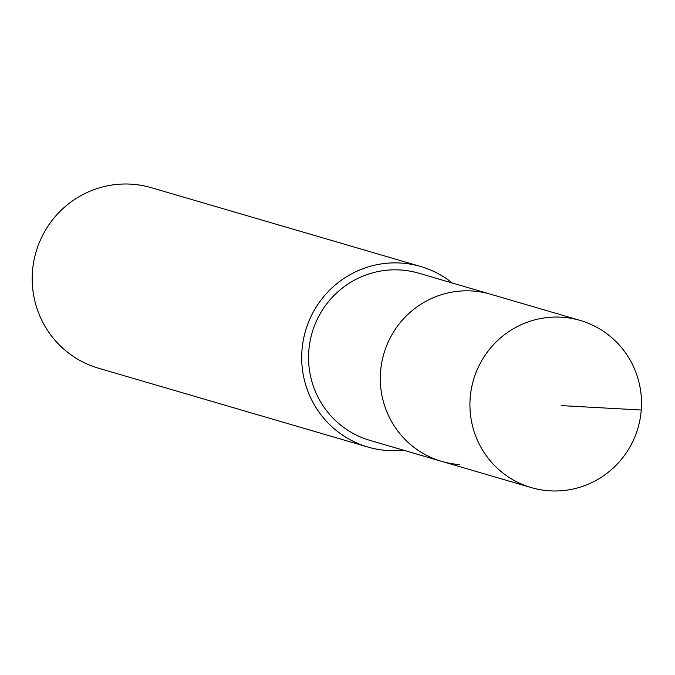<?xml version="1.0" encoding="UTF-8"?>
<svg xmlns="http://www.w3.org/2000/svg" width="675" height="675" viewBox="0 0 675 675"><rect width="100%" height="100%" fill="white"/><g stroke="black" fill="none" stroke-linecap="round" stroke-linejoin="round"><path stroke-width="1.01" d="M549.045 490.776A87.083 85.674 -73.7 0 1 531.267 487.586A87.083 85.674 -73.7 0 1 471.369 388.893A87.083 85.674 -73.7 0 1 562.393 317.25A87.083 85.674 -73.7 0 1 580.179 320.431A87.083 85.674 -73.7 0 1 640.069 419.133A87.083 85.674 -73.7 0 1 549.045 490.776M472.762 291.018A87.083 85.674 106.3 0 0 381.738 362.661A87.083 85.674 106.3 0 0 441.636 461.354A87.083 85.674 -73.7 0 1 381.738 362.661A87.083 85.674 -73.7 0 1 472.762 291.018A87.083 85.674 -73.7 0 1 490.548 294.207A87.083 85.674 106.3 0 0 472.762 291.018M580.179 320.431L418.795 273.206A87.083 85.674 106.3 0 0 401.017 270.025A87.083 85.674 106.3 0 0 309.994 341.668A87.083 85.674 106.3 0 0 369.883 440.362L531.267 487.586M459.413 464.543A87.083 85.674 -73.7 0 1 441.636 461.354M403.414 450.174A94.044 92.526 -73.7 0 1 387.129 450.487A94.044 92.526 -73.7 0 1 367.934 447.044A94.044 92.526 -73.7 0 1 303.252 340.462A94.044 92.526 -73.7 0 1 401.549 263.09A94.044 92.526 -73.7 0 1 420.753 266.532A94.044 92.526 -73.7 0 1 452.326 283.019M420.753 266.532L151.251 187.667A94.044 92.526 106.3 0 0 132.047 184.224A94.044 92.526 106.3 0 0 33.75 261.596A94.044 92.526 106.3 0 0 98.432 368.179L367.934 447.044M561.161 405.599L641.25 410.02"/></g></svg>
